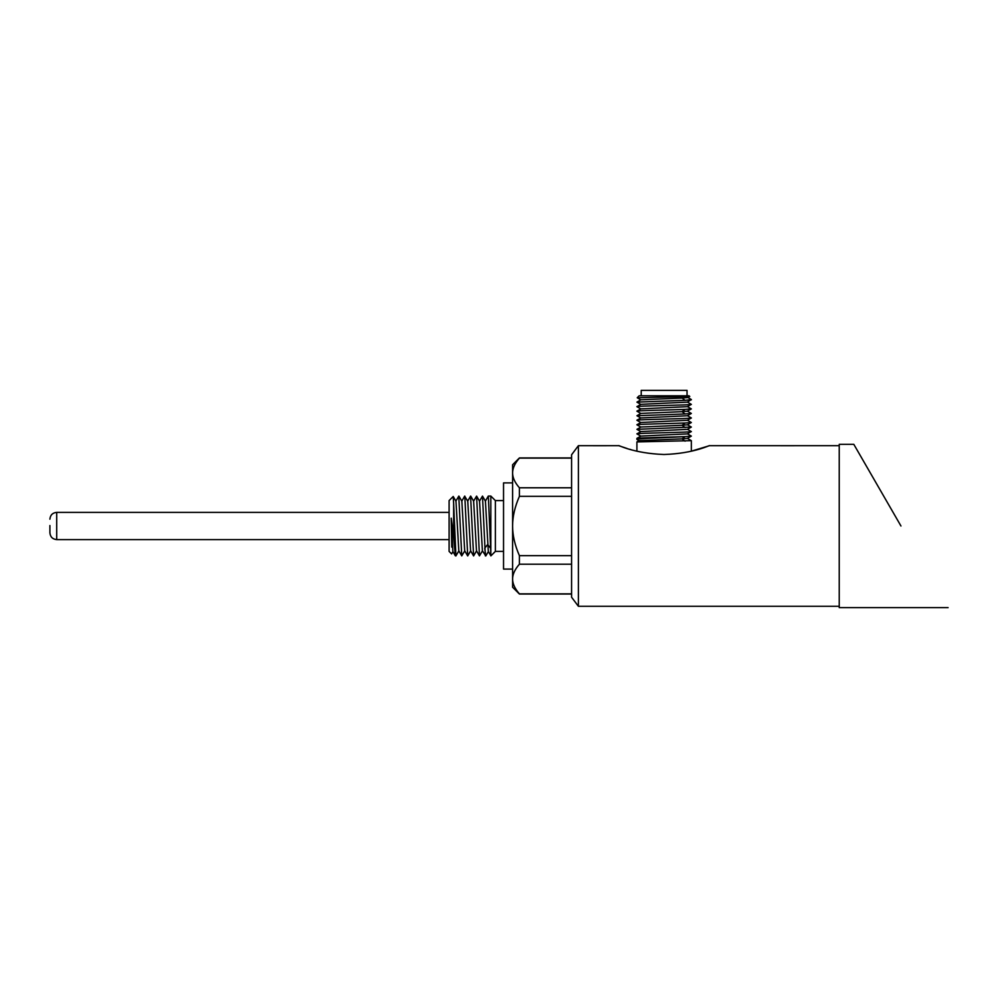 <?xml version="1.0" encoding="UTF-8"?>
<svg xmlns="http://www.w3.org/2000/svg" width="998" height="998" viewBox="0 0 998 998"><rect width="100%" height="100%" fill="white"/><g stroke="black" fill="none" stroke-linecap="round" stroke-linejoin="round"><path stroke-width="1.5" d="M637.26 397.778L683.992 396.63L682.071 398.065L640.866 399.799L636.936 402.132L685.09 400.335L691.34 399.549L687.896 397.503M683.992 396.63L689.768 396.493L689.069 395.794L639.169 395.794L637.223 397.753L640.878 399.874M691.34 399.549L687.373 402.144L640.866 404.34L636.949 406.673M687.385 433.818L691.34 436.126L685.09 436.625C670.519 437.211 635.539 437.81 636.911 438.396L636.911 439.419C635.539 438.484 670.519 437.561 685.09 436.625L682.071 438.895L639.082 440.642L636.911 441.902L636.911 451.171L635.526 450.846M687.385 438.359L691.34 440.667L691.34 451.171L709.491 445.694L839.231 445.694M691.34 440.667L636.911 441.914M639.082 440.717L636.911 439.419M687.385 424.749L691.34 427.057L687.373 429.365L640.866 431.56L636.949 433.893M691.34 427.057L636.936 429.352L640.866 427.019L682.071 425.285L685.09 427.556M687.385 420.208L691.34 422.516L685.09 423.015C670.531 423.601 635.526 424.187 636.911 424.786L636.961 424.836M636.936 424.749L640.866 422.478L687.385 420.295L691.34 417.975C693.011 418.736 635.239 419.497 636.911 420.245L636.949 420.283M687.41 433.881L640.866 436.089L636.936 438.359M687.41 438.409L682.071 438.895L685.09 441.166M691.34 436.126L687.373 438.434M691.277 431.535L687.385 433.893M691.34 431.585C693.011 432.346 635.239 433.095 636.911 433.856L640.866 436.163M685.09 413.945L636.936 415.742L640.866 413.409L682.071 411.675L685.09 413.945L691.34 413.446L687.373 415.754L640.866 417.95L636.936 420.22M691.34 422.516L687.373 424.824L682.071 425.285L685.09 423.015M687.385 406.61L691.34 408.906L685.09 409.405C670.531 409.991 635.526 410.577 636.911 411.176L636.961 411.226M687.41 406.66L640.866 408.868L636.911 411.176L640.878 413.484M687.385 402.069L691.34 404.377L687.385 406.673M691.34 404.377C693.011 405.126 635.239 405.887 636.911 406.635M691.34 408.906L687.373 411.213L682.071 411.675L685.09 409.405M689.768 396.493L687.884 397.578L682.071 398.065L685.09 400.335L691.34 399.836M687.036 395.794L687.036 390.355L641.215 390.355L641.215 395.794M948.1 607.645L839.231 607.645L839.231 444.335L853.814 444.335L856.084 448.264M900.957 525.996L853.814 444.335L900.957 525.996M578.391 445.694L578.391 606.285L571.58 597.216L571.58 454.776L578.391 445.694L618.76 445.694L627.068 448.489M578.391 606.285L839.231 606.285M709.491 445.694C710.564 444.621 695.057 453.466 663.982 454.502C632.807 453.341 617.7 444.609 618.76 445.694M629.775 449.3L630.861 449.611M606.51 445.707L592.899 445.707M794.321 445.707L780.71 445.707M488.446 551.495L485.801 555.936L484.716 548.276L487.66 544.484L490.604 548.276L490.829 555.674L490.829 496.056L488.296 496.093L485.34 501.208M490.604 548.276L488.346 496.056M49.9 525.534L49.9 532.795L49.9 525.534M453.641 536.999L451.221 518.199L452.867 551.532L455.35 555.811L453.641 536.999L453.641 503.466L455.911 555.936L458.918 550.771M571.58 487.785L519.409 487.785C514.856 482.583 512.585 477.643 512.61 472.952C512.573 468.299 514.831 463.346 519.409 458.119L571.58 458.119M571.58 457.945L519.409 457.945L512.61 464.756L512.61 525.996C512.573 516.627 514.843 506.735 519.409 496.33L519.409 487.785M571.58 496.33L519.409 496.33M571.58 555.649L519.409 555.649C514.843 545.245 512.573 535.352 512.61 525.996L512.61 579.027C512.573 574.361 514.831 569.421 519.409 564.194L519.409 555.649M519.409 594.035L519.409 593.86C514.856 588.658 512.585 583.718 512.61 579.027L512.61 587.236L519.409 594.035L571.58 594.035M571.58 593.86L519.409 593.86M571.58 564.194L519.409 564.194M512.61 569.085L503.541 569.085L503.541 482.895L512.61 482.895M503.541 551.395L495.37 551.395L495.37 500.584L490.829 496.056M485.427 501.171L488.321 551.495L490.829 555.674M473.638 501.171L476.495 550.771L479.452 555.886L476.607 496.106L473.551 501.208M479.539 501.183L482.396 550.771L485.801 555.936M479.439 501.221L482.496 496.093L485.352 555.886M482.508 550.771L479.452 555.886M470.582 496.143L473.601 555.936L476.607 550.771M464.669 496.168L467.763 501.208L470.594 550.771L473.601 555.936M464.806 496.093L467.7 555.936L470.719 550.771M467.65 555.886L470.644 550.821M458.781 496.143L461.75 555.886L464.819 550.771M453.641 503.466L453.204 496.48L455.974 501.208L458.806 550.771L461.75 555.886M461.849 501.183L464.694 550.771L467.663 555.886M451.77 547.116L451.221 518.199M453.204 496.48L449.1 500.584L449.1 551.395L451.607 553.902L452.98 551.532M449.1 512.386L56.699 512.386L56.699 539.606C52.57 539.194 50.299 536.924 49.9 532.795M636.936 424.811L640.878 427.094M640.866 431.623L636.936 429.352M691.315 417.95L687.385 415.679M640.866 418.012L636.936 415.742M640.866 422.553L636.936 420.283M691.302 413.409L687.385 411.139M640.866 404.415L636.936 402.132M640.866 408.943L636.936 406.673M691.315 431.56L687.385 429.29M503.541 500.584L495.37 500.584M473.663 501.208L470.694 496.093M479.564 501.221L476.607 496.106M485.452 501.221L482.496 496.106M458.905 496.106L461.862 501.221M455.849 501.208L458.806 496.106M461.75 501.221L464.706 496.093M467.65 501.208L470.607 496.093M449.1 539.606L56.699 539.606M56.699 512.386C52.57 512.785 50.299 515.055 49.9 519.185M495.37 551.395L490.866 555.898"/></g></svg>
